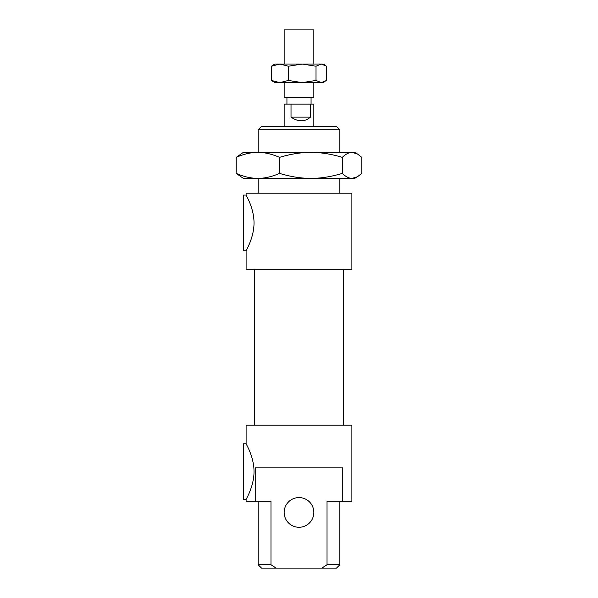 <?xml version="1.0" encoding="UTF-8"?>
<svg xmlns="http://www.w3.org/2000/svg" width="598" height="598" viewBox="0 0 598 598"><rect width="100%" height="100%" fill="white"/><g stroke="black" fill="none" stroke-linecap="round" stroke-linejoin="round"><path stroke-width="0.9" d="M258.172 564.759L261.513 568.1L276.119 568.1L270.976 564.759L258.172 564.759L258.172 501.288M270.976 564.759L270.976 501.288L255.226 501.288L255.226 467.883L342.774 467.883L342.774 501.288L327.024 501.288L327.024 564.759L321.881 568.1L276.119 568.1M313.845 512.426A14.845 14.845 0 0 0 291.577 499.569A14.845 14.845 0 0 0 291.577 525.283A14.845 14.845 0 0 0 313.845 512.426M321.881 568.1L336.487 568.1L339.828 564.759L327.024 564.759M258.172 129.744L339.828 129.744L336.487 126.402L261.513 126.402L258.172 129.744L258.172 152.385M258.172 193.214L258.172 178.368M246.107 250.749L243.326 250.749L243.326 195.075L246.107 195.075C245.8 194.941 253.731 207.334 254.023 222.187C254.292 237.496 245.785 250.951 246.107 250.749L246.107 269.309L351.893 269.309L351.893 193.214L246.107 193.214L246.107 195.068M246.488 250.024L247.011 249M248.88 245.031L249.942 242.504M246.107 499.435L243.326 499.435L243.326 443.761L246.107 443.761C245.8 443.626 253.731 456.02 254.023 470.873C254.292 486.181 245.785 499.636 246.107 499.435L246.107 501.288L255.226 501.288M246.488 498.71L247.011 497.685M248.88 493.716L249.942 491.19M342.774 501.288L351.893 501.288L351.893 425.2L246.107 425.2L246.107 443.753M254.456 425.2L254.456 269.309M310.429 117.126C304.718 122.022 298.252 122.022 291.024 117.126L291.024 104.134L310.429 104.134L310.429 117.126L291.024 117.126M284.155 126.402L284.155 104.134L291.024 104.134M310.429 104.134L313.845 104.134L313.845 126.402M284.155 82.606L284.155 97.452L313.845 97.452L313.845 82.606M284.155 64.046L284.155 29.9L313.845 29.9L313.845 64.046M236.203 173.398C243.872 176.731 251.093 178.383 257.873 178.368L243.326 178.368L236.203 173.398L236.203 157.356L243.326 152.385L354.674 152.385L357.417 153.97L352.065 152.385C349.023 152.37 345.771 154.03 342.325 157.356C331.21 154.03 320.745 152.37 310.93 152.385C301.115 152.37 290.65 154.03 279.535 157.356C271.866 154.03 264.645 152.37 257.873 152.385C251.093 152.37 243.872 154.03 236.203 157.356M257.873 178.368C264.645 178.383 271.866 176.731 279.535 173.398C290.65 176.731 301.115 178.383 310.93 178.368L257.873 178.368M310.93 178.368C320.745 178.383 331.21 176.731 342.325 173.398C345.771 176.731 349.023 178.383 352.065 178.368L268.562 178.368M357.417 176.784L354.674 178.368L352.065 178.368L357.417 176.784L361.797 173.398L361.797 157.356L357.417 153.97M342.325 173.398L342.325 157.356M279.535 173.398L279.535 157.356M325.088 81.47L323.129 82.606L274.871 82.606L271.387 80.453L279.894 82.606L288.4 80.453L302.207 82.606L316.013 80.453L321.313 82.606L326.613 80.453L326.613 66.206L321.313 64.046L323.129 64.046L325.088 65.182M316.013 66.206L302.207 64.046L321.313 64.046L316.013 66.206L316.013 80.453M302.207 64.046L288.4 66.206L279.894 64.046L302.207 64.046M279.894 64.046L271.387 66.206L274.871 64.046L279.894 64.046M271.387 80.453L271.387 66.206M288.4 80.453L288.4 66.206M339.828 564.759L339.828 501.288M339.828 193.214L339.828 178.368M339.828 152.385L339.828 129.744M343.544 425.2L343.544 269.309M311.065 104.134L311.065 97.452M286.935 104.134L286.935 97.452"/></g></svg>
